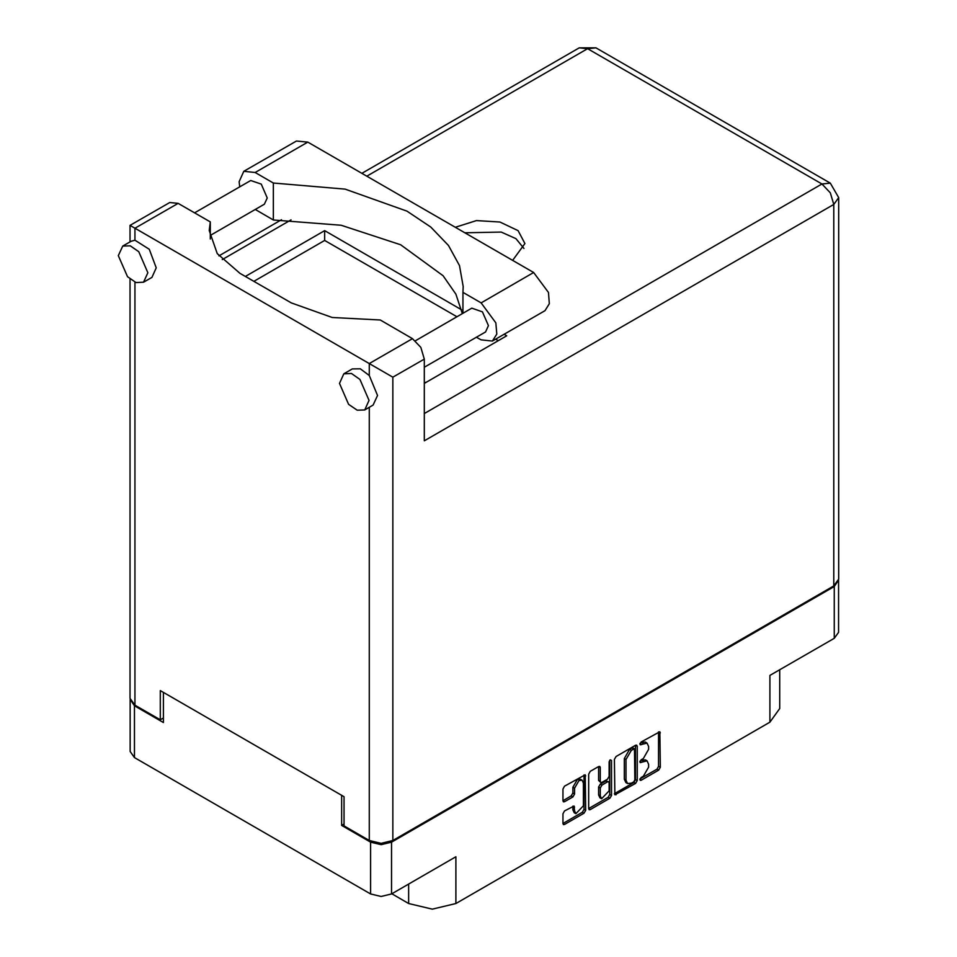 <?xml version="1.0" encoding="UTF-8"?>
<svg xmlns="http://www.w3.org/2000/svg" width="957" height="957" viewBox="0 0 957 957"><rect width="100%" height="100%" fill="white"/><g stroke="black" fill="none" stroke-linecap="round" stroke-linejoin="round"><path stroke-width="1.44" d="M582.107 780.254L580.432 779.285L577.298 779.596L572.872 787.252L574.559 788.233L578.985 780.565L582.107 780.254L583.411 783.125L583.411 805.758L575.851 813.737L574.559 810.878L574.068 806.033L564.546 810.974L562.895 813.833L562.895 823.487L563.374 824.551L564.546 824.444L584.069 813.163L585.732 810.304L585.241 774.835L564.546 786.223L562.895 789.094L562.895 800.746L563.374 801.822L564.546 801.703L572.896 796.882L574.559 794.011L574.559 788.233M610.303 759.81L611.463 760.48L610.303 759.81L609.142 761.82L609.142 776.33L607.492 779.201L601.941 782.407L600.769 782.515L600.29 781.45L600.29 767.502L599.8 766.425L598.627 766.545L598.603 780.469L600.769 782.515M391.808 893.766L408.663 903.504L408.663 884.041M344.006 824.037L341.649 825.401L370.646 842.136L381.101 844.636L391.557 842.136L391.557 893.922L455.867 856.79L455.867 903.504L769.942 722.176L769.942 675.451L834.265 638.319L834.265 586.545L838.571 580.05M455.867 903.504L432.265 909.15L408.663 903.504M779.716 669.816L779.716 708.551L769.942 722.176M614.358 759.38L614.837 794.848L635.532 783.46L637.195 780.589L637.195 746.197L636.704 745.12L635.532 745.24L616.009 756.509L614.358 759.38M643.307 776.294L641.034 777.598L640.221 780.362L641.034 780.278L658.619 770.122L660.27 767.263L659.792 731.794L641.034 742.058L640.221 744.821L647.052 743.051L648.607 746.484L648.607 749.343L643.307 758.518L641.034 759.834L640.221 762.585L647.052 760.827L648.607 764.248L648.607 767.119L643.307 776.294M609.8 798.305L590.278 809.586L589.105 809.694L588.627 808.593L608.114 797.337L609.8 798.305L611.463 795.446L611.463 760.48M590.278 809.586L588.627 808.629L588.627 774.237L590.278 771.366L598.627 766.545L600.29 767.502M391.557 842.136L834.265 586.545M130.152 699.28L134.459 705.776L163.456 722.511L163.456 692.437M391.557 893.922L381.101 896.422L370.646 893.922L134.459 757.549L130.128 751.52L130.128 699.734M341.649 825.401L341.649 795.315M647.052 760.827L645.377 759.846L641.633 760.217L643.307 761.198M640.006 761.15L641.633 760.217M647.052 743.051L645.377 742.082L641.633 742.453L643.307 743.422M640.006 743.386L641.633 742.453M640.006 778.926L656.933 769.153L658.583 766.282L658.583 731.926L660.27 732.871M614.358 793.736L633.845 782.479L635.508 779.62L635.508 745.252L637.195 746.197M633.713 781.833L634.874 779.823L634.539 748.888L631.321 750.348L626.022 759.523L626.022 780.158L627.577 783.592L631.321 783.221L633.713 781.833M634.539 748.888L632.852 747.907L632.027 747.991L633.713 748.96M627.577 783.592L625.89 782.611L624.335 779.189L624.335 758.542L629.634 749.379L632.027 747.991M609.776 760.265L609.776 794.466L611.463 795.446M600.29 795.925L601.582 798.784L609.142 790.805L609.142 782.838L608.652 781.761L607.492 781.881L601.941 785.075L600.29 787.946L600.29 795.925L598.603 794.944L599.895 797.815L601.582 798.784M608.652 781.761L605.805 780.9L607.492 781.881M598.603 794.944L598.603 786.965L600.254 784.106L605.805 780.9M608.114 797.337L609.776 794.466M575.851 813.737L574.164 812.768L572.872 809.897L572.872 806.165L574.559 807.098M562.895 800.71L571.221 795.901L572.872 793.042L572.872 787.252M562.895 823.451L582.382 812.194L584.045 809.323L584.045 774.967M838.595 580.504L838.595 632.29L834.265 638.319M239.693 186.806L239.154 181.734L243.844 171.363L255.16 172.487L307.759 142.114L296.443 140.99L243.844 171.363M369.043 400.385L359.94 379.391L351.422 373.505L343.862 373.804L339.544 383.35L348.647 404.344L357.176 410.242L364.725 409.931L369.043 400.385M364.725 409.931L373.158 405.074L377.477 395.516L369.294 375.551L360.346 368.816L352.296 368.935L343.862 373.804M147.857 272.685L138.753 251.691L130.236 245.805L122.675 246.105L118.357 255.651L127.46 276.645L135.99 282.542L143.538 282.231L147.857 272.685M143.538 282.231L151.972 277.374L156.29 267.816L149.304 249.31L134.961 240.255L131.109 241.236L122.675 246.105M512.593 260.376L524.891 243.58L518.06 230.589L499.865 221.964L476.454 220.636L455.281 227.287M464.851 232.802L501.241 232.049L515.99 238.688L524.005 248.449M194.594 212.849L250.674 180.466L261.237 184.139L267.218 197.932L264.383 204.212L210.325 235.422M415.398 340.764L471.861 308.166L482.424 311.838L488.405 325.631L485.57 331.912L424.262 367.309M462.375 313.633L455.867 294.158L443.055 275.76L400.588 244.789L341.135 225.254L273.343 219.966L255.22 209.499M273.343 219.966L273.343 182.978L255.16 172.487M210.325 239.059L210.325 221.928L178.122 203.339L169.772 202.513L130.08 225.433L392.896 377.178L392.896 840.485L381.101 843.308L369.294 840.485L344.006 825.879L344.006 796.679L160.25 690.595L160.25 719.784L134.961 705.189L130.08 698.371L130.08 279.085M369.294 375.551L369.294 363.54L412.455 338.634L380.252 320.033L332.246 317.545L291.239 302.902L239.992 273.319L217.251 253.665L209.272 230.493L210.325 221.928M412.455 338.634L420.805 347.439L424.262 359.066L424.262 440.83L833.75 204.403L838.643 197.597L838.643 579.141L833.75 585.959L392.896 840.485M160.25 719.784L163.456 717.941M245.387 276.429L324.626 230.685L461.621 309.781M504.052 334.28L506.696 335.811L424.262 383.398M253.82 281.298L324.626 240.422L456.908 316.791M495.63 339.149L498.262 340.668M324.626 240.422L324.626 230.685M462.889 313.346L462.889 292.411L481.072 302.902L495.87 322.868L496.779 334.077L492.4 341.015L481.072 339.891L476.407 337.199M481.072 302.902L533.671 272.542L548.469 292.495L549.378 303.716L545 310.654L492.4 341.015M462.889 292.411L463.188 286.454L459.48 265.508L448.51 245.423L430.746 227.036L406.904 211.09L345.154 189.079L273.343 182.978M533.671 272.542L307.759 142.114M467.267 358.564L470.425 356.746M424.262 382.788L426.595 382.058M134.459 705.776L134.459 757.549M370.646 893.922L370.646 842.136M639.874 761.844L641.034 762.502M639.874 744.067L641.034 744.737M658.583 766.282L660.27 767.263M656.933 769.153L658.619 770.122M639.874 779.608L641.034 780.278M635.508 779.62L637.195 780.589M633.845 782.479L635.532 783.46M614.358 793.772L616.009 794.729M629.634 749.379L631.321 750.348M624.335 758.542L626.022 759.523M624.335 779.189L626.022 780.158M598.603 780.469L600.29 781.45M600.254 784.106L601.941 785.075M598.603 786.965L600.29 787.946M572.872 809.897L574.559 810.878M572.872 793.042L574.559 794.011M571.221 795.901L572.896 796.882M562.895 800.746L564.546 801.703M584.069 774.955L585.732 775.912M584.045 809.323L585.732 810.304M582.382 812.194L584.069 813.163M562.895 823.487L564.546 824.444M369.294 840.485L369.294 407.299M178.122 203.339L134.961 228.256L134.961 240.255M134.961 282.136L134.961 705.189M424.262 413.58L821.955 183.971L587.622 48.675L366.77 176.184M291.072 219.883L222.215 259.646M833.75 585.959L833.75 204.403L830.293 192.776L821.955 183.971L830.293 183.146L595.96 47.85L579.272 47.85L361.878 173.361M424.262 359.066L392.896 377.178M579.272 47.85L587.622 48.675L595.96 47.85M838.643 197.597L830.293 183.146M281.442 219.799L218.938 255.89M130.08 225.433L130.08 241.834"/></g></svg>

